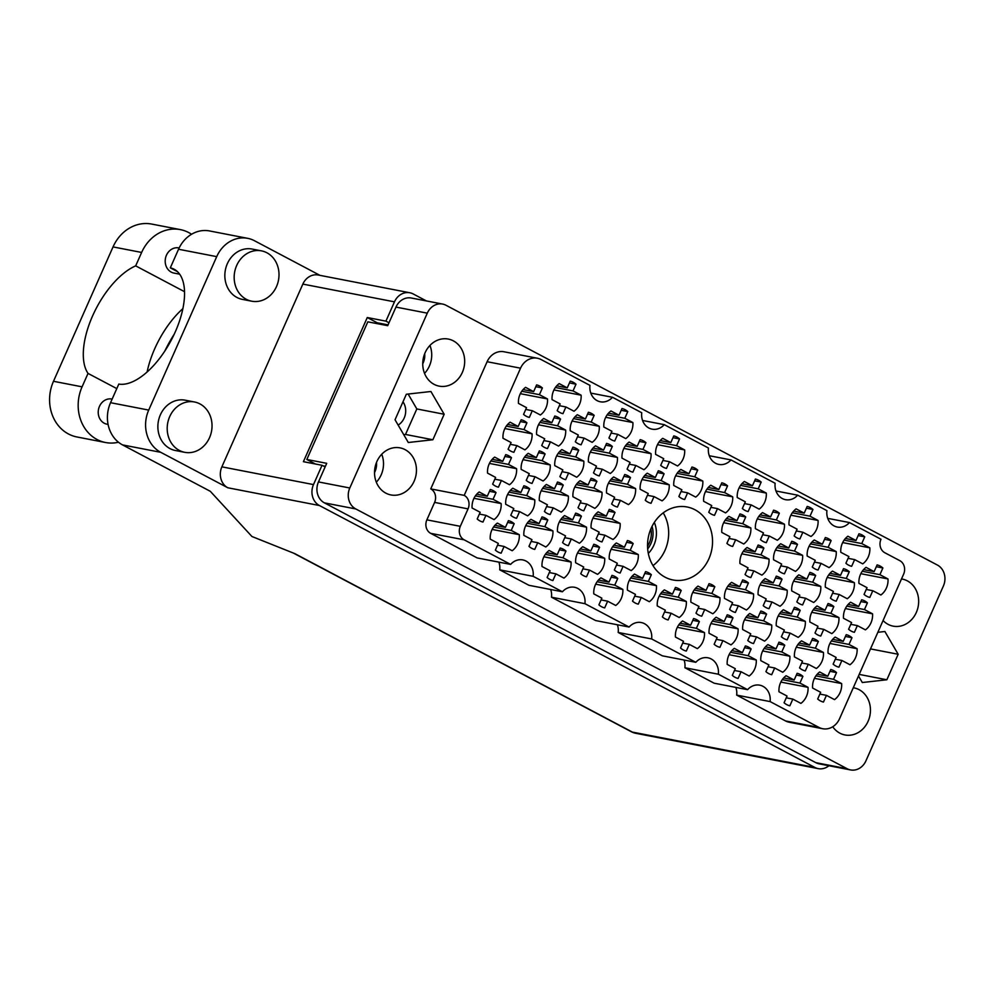 <?xml version="1.0" encoding="UTF-8"?>
<svg xmlns="http://www.w3.org/2000/svg" width="994" height="994" viewBox="0 0 994 994"><rect width="100%" height="100%" fill="white"/><g stroke="black" fill="none" stroke-linecap="round" stroke-linejoin="round"><path stroke-width="1.49" d="M473.964 498.305L501.138 503.573L493.049 499.299L496.031 492.589A16.662 14.488 101 0 0 490.253 489.533L487.284 496.242L479.195 491.968A16.662 14.488 101 0 0 472.088 508.009L480.177 512.283L477.195 518.992A16.662 14.488 101 0 0 482.972 522.049L485.942 515.339L494.03 519.613A16.662 14.488 101 0 0 499.56 512.631A16.662 14.488 101 0 0 501.138 503.573M492.129 529.429L519.29 534.685L511.214 530.423L514.184 523.714A16.662 14.488 101 0 0 508.406 520.657L505.437 527.367L497.36 523.092A16.662 14.488 101 0 0 490.241 539.133L498.329 543.407L495.36 550.117A16.662 14.488 101 0 0 501.125 553.173L504.107 546.464L512.183 550.738A16.662 14.488 101 0 0 517.712 543.755A16.662 14.488 101 0 0 519.29 534.685M525.739 525.677L552.913 530.933L544.824 526.671L547.793 519.961A16.662 14.488 101 0 0 542.028 516.905L539.046 523.614L530.97 519.34A16.662 14.488 101 0 0 523.863 535.381L531.939 539.655L528.97 546.365A16.662 14.488 101 0 0 534.747 549.421L537.717 542.712L545.793 546.986A16.662 14.488 101 0 0 551.322 540.003A16.662 14.488 101 0 0 552.913 530.933M577.514 553.049L604.675 558.305L596.599 554.031L599.568 547.321A16.662 14.488 101 0 0 593.791 544.277L590.821 550.987L582.745 546.712A16.662 14.488 101 0 0 575.625 562.753L583.714 567.027L580.744 573.737A16.662 14.488 101 0 0 586.51 576.793L589.492 570.084L597.568 574.346A16.662 14.488 101 0 0 603.097 567.375A16.662 14.488 101 0 0 604.675 558.305M629.277 580.421L656.45 585.677L648.361 581.403L651.343 574.694A16.662 14.488 101 0 0 645.566 571.637L642.596 578.359L634.507 574.085A16.662 14.488 101 0 0 627.4 590.125L635.489 594.4L632.507 601.109A16.662 14.488 101 0 0 638.285 604.153L641.254 597.444L649.343 601.718A16.662 14.488 101 0 0 654.872 594.747A16.662 14.488 101 0 0 656.45 585.677M489.421 463.428L516.594 468.696L508.506 464.422L511.488 457.712A16.662 14.488 101 0 0 505.71 454.656L502.728 461.365L494.652 457.091A16.662 14.488 101 0 0 487.545 473.132L495.621 477.406L492.651 484.115A16.662 14.488 101 0 0 498.429 487.172L501.398 480.462L509.487 484.737A16.662 14.488 101 0 0 515.004 477.754A16.662 14.488 101 0 0 516.594 468.696M541.196 490.8L568.357 496.068L560.281 491.794L563.25 485.084A16.662 14.488 101 0 0 557.472 482.028L554.503 488.737L546.427 484.463A16.662 14.488 101 0 0 539.32 500.504L547.396 504.778L544.426 511.488A16.662 14.488 101 0 0 550.191 514.544L553.173 507.835L561.25 512.109A16.662 14.488 101 0 0 566.779 505.126A16.662 14.488 101 0 0 568.357 496.068M592.971 518.172L620.132 523.428L612.056 519.166L615.025 512.444A16.662 14.488 101 0 0 609.247 509.4L606.278 516.11L598.189 511.835A16.662 14.488 101 0 0 591.082 527.876L599.171 532.15L596.189 538.86A16.662 14.488 101 0 0 601.966 541.916L604.936 535.207L613.025 539.481A16.662 14.488 101 0 0 618.554 532.498A16.662 14.488 101 0 0 620.132 523.428M504.877 428.551L532.051 433.819L523.962 429.545L526.932 422.835A16.662 14.488 101 0 0 521.167 419.779L518.185 426.488L510.108 422.214A16.662 14.488 101 0 0 503.001 438.267L511.078 442.541L508.108 449.251A16.662 14.488 101 0 0 513.886 452.295L516.855 445.585L524.931 449.86A16.662 14.488 101 0 0 530.461 442.889A16.662 14.488 101 0 0 532.051 433.819M556.652 455.923L583.813 461.191L575.737 456.917L578.707 450.207A16.662 14.488 101 0 0 572.929 447.151L569.96 453.86L561.883 449.586A16.662 14.488 101 0 0 554.764 465.627L562.852 469.901L559.883 476.611A16.662 14.488 101 0 0 565.648 479.667L568.63 472.958L576.706 477.232A16.662 14.488 101 0 0 582.236 470.249A16.662 14.488 101 0 0 583.813 461.191M608.415 483.295L635.588 488.563L627.5 484.289L630.482 477.58A16.662 14.488 101 0 0 624.704 474.523L621.735 481.233L613.646 476.958A16.662 14.488 101 0 0 606.539 492.999L614.627 497.273L611.645 503.983A16.662 14.488 101 0 0 617.423 507.039L620.393 500.33L628.481 504.604A16.662 14.488 101 0 0 634.01 497.621A16.662 14.488 101 0 0 635.588 488.563M520.334 393.686L547.495 398.942L539.419 394.668L542.389 387.958A16.662 14.488 101 0 0 536.611 384.902L533.641 391.624L525.565 387.349A16.662 14.488 101 0 0 518.458 403.39L526.534 407.664L523.565 414.374A16.662 14.488 101 0 0 529.33 417.418L532.312 410.708L540.388 414.983A16.662 14.488 101 0 0 545.917 408.012A16.662 14.488 101 0 0 547.495 398.942M572.109 421.046L599.27 426.314L591.194 422.04L594.163 415.33A16.662 14.488 101 0 0 588.386 412.274L585.416 418.983L577.328 414.709A16.662 14.488 101 0 0 570.221 430.762L578.309 435.024L575.327 441.746A16.662 14.488 101 0 0 581.105 444.79L584.074 438.081L592.163 442.355A16.662 14.488 101 0 0 597.692 435.372A16.662 14.488 101 0 0 599.27 426.314M623.872 448.418L651.045 453.686L642.956 449.412L645.938 442.703A16.662 14.488 101 0 0 640.161 439.646L637.191 446.356L629.103 442.082A16.662 14.488 101 0 0 621.995 458.122L630.072 462.396L627.102 469.106A16.662 14.488 101 0 0 632.88 472.162L635.849 465.453L643.938 469.727A16.662 14.488 101 0 0 649.455 462.744A16.662 14.488 101 0 0 651.045 453.686M675.647 475.791L702.808 481.059L694.731 476.785L697.701 470.075A16.662 14.488 101 0 0 691.936 467.018L688.954 473.728L680.878 469.454A16.662 14.488 101 0 0 673.77 485.494L681.847 489.769L678.877 496.478A16.662 14.488 101 0 0 684.642 499.535L687.624 492.825L695.701 497.099A16.662 14.488 101 0 0 701.23 490.117A16.662 14.488 101 0 0 702.808 481.059M543.892 556.802L571.065 562.057L562.989 557.783L565.959 551.074A16.662 14.488 101 0 0 560.181 548.029L557.212 554.739L549.123 550.465A16.662 14.488 101 0 0 542.016 566.505L550.104 570.78L547.122 577.489A16.662 14.488 101 0 0 552.9 580.546L555.87 573.836L563.958 578.098A16.662 14.488 101 0 0 569.487 571.128A16.662 14.488 101 0 0 571.065 562.057M595.667 584.174L622.84 589.43L614.752 585.155L617.734 578.446A16.662 14.488 101 0 0 611.956 575.389L608.974 582.111L600.898 577.837A16.662 14.488 101 0 0 593.791 593.878L601.867 598.152L598.897 604.861A16.662 14.488 101 0 0 604.675 607.906L607.645 601.196L615.733 605.47A16.662 14.488 101 0 0 621.25 598.5A16.662 14.488 101 0 0 622.84 589.43M507.586 494.552L534.747 499.82L526.671 495.546L529.64 488.837A16.662 14.488 101 0 0 523.863 485.78L520.893 492.49L512.805 488.216A16.662 14.488 101 0 0 505.697 504.256L513.786 508.53L510.804 515.24A16.662 14.488 101 0 0 516.582 518.296L519.564 511.587L527.64 515.861A16.662 14.488 101 0 0 533.169 508.878A16.662 14.488 101 0 0 534.747 499.82M559.349 521.925L586.522 527.18L578.433 522.919L581.415 516.197A16.662 14.488 101 0 0 575.638 513.152L572.668 519.862L564.58 515.588A16.662 14.488 101 0 0 557.472 531.628L565.549 535.903L562.579 542.612A16.662 14.488 101 0 0 568.357 545.669L571.326 538.959L579.415 543.233A16.662 14.488 101 0 0 584.944 536.251A16.662 14.488 101 0 0 586.522 527.18M611.124 549.297L638.297 554.553L630.208 550.278L633.178 543.569A16.662 14.488 101 0 0 627.413 540.525L624.431 547.234L616.355 542.96A16.662 14.488 101 0 0 609.247 559.001L617.324 563.275L614.354 569.984A16.662 14.488 101 0 0 620.132 573.041L623.101 566.332L631.178 570.593A16.662 14.488 101 0 0 636.707 563.623A16.662 14.488 101 0 0 638.297 554.553M523.03 459.675L550.204 464.943L542.115 460.669L545.097 453.96A16.662 14.488 101 0 0 539.32 450.903L536.35 457.613L528.261 453.339A16.662 14.488 101 0 0 521.154 469.379L529.243 473.653L526.261 480.363A16.662 14.488 101 0 0 532.038 483.419L535.008 476.71L543.097 480.984A16.662 14.488 101 0 0 548.626 474.001A16.662 14.488 101 0 0 550.204 464.943M574.805 487.048L601.979 492.316L593.89 488.042L596.872 481.332A16.662 14.488 101 0 0 591.095 478.276L588.113 484.985L580.036 480.711A16.662 14.488 101 0 0 572.929 496.751L581.005 501.026L578.036 507.735A16.662 14.488 101 0 0 583.813 510.792L586.783 504.082L594.859 508.356A16.662 14.488 101 0 0 600.388 501.374A16.662 14.488 101 0 0 601.979 492.316M538.487 424.798L565.661 430.067L557.572 425.792L560.554 419.083A16.662 14.488 101 0 0 554.776 416.026L551.807 422.736L543.718 418.462A16.662 14.488 101 0 0 536.611 434.515L544.687 438.789L541.718 445.498A16.662 14.488 101 0 0 547.495 448.542L550.465 441.833L558.553 446.107A16.662 14.488 101 0 0 564.083 439.124A16.662 14.488 101 0 0 565.661 430.067M590.262 452.171L617.423 457.439L609.347 453.165L612.316 446.455A16.662 14.488 101 0 0 606.551 443.399L603.569 450.108L595.493 445.834A16.662 14.488 101 0 0 588.386 461.875L596.462 466.149L593.493 472.858A16.662 14.488 101 0 0 599.27 475.915L602.24 469.205L610.316 473.479A16.662 14.488 101 0 0 615.845 466.497A16.662 14.488 101 0 0 617.423 457.439M642.037 479.543L669.198 484.811L661.122 480.537L664.091 473.827A16.662 14.488 101 0 0 658.314 470.771L655.344 477.48L647.256 473.206A16.662 14.488 101 0 0 640.148 489.247L648.237 493.521L645.255 500.231A16.662 14.488 101 0 0 651.033 503.287L654.015 496.578L662.091 500.852A16.662 14.488 101 0 0 667.62 493.869A16.662 14.488 101 0 0 669.198 484.811M739.126 487.83L766.299 493.086L758.211 488.824L761.18 482.102A16.662 14.488 101 0 0 755.415 479.058L752.433 485.768L744.357 481.494A16.662 14.488 101 0 0 737.25 497.534L745.326 501.808L742.356 508.518A16.662 14.488 101 0 0 748.134 511.575L751.104 504.865L759.18 509.139A16.662 14.488 101 0 0 764.709 502.156A16.662 14.488 101 0 0 766.299 493.086M790.901 515.203L818.062 520.458L809.986 516.184L812.955 509.475A16.662 14.488 101 0 0 807.178 506.431L804.208 513.14L796.132 508.866A16.662 14.488 101 0 0 789.012 524.907L797.101 529.181L794.131 535.89A16.662 14.488 101 0 0 799.897 538.947L802.879 532.237L810.955 536.499A16.662 14.488 101 0 0 816.484 529.529A16.662 14.488 101 0 0 818.062 520.458M842.663 542.575L869.837 547.831L861.748 543.556L864.73 536.847A16.662 14.488 101 0 0 858.953 533.79L855.983 540.5L847.894 536.238A16.662 14.488 101 0 0 840.787 552.279L848.876 556.553L845.894 563.263A16.662 14.488 101 0 0 851.672 566.307L854.641 559.597L862.73 563.871A16.662 14.488 101 0 0 868.259 556.901A16.662 14.488 101 0 0 869.837 547.831M723.669 522.707L750.843 527.963L742.754 523.689L745.736 516.979A16.662 14.488 101 0 0 739.958 513.935L736.976 520.645L728.9 516.371A16.662 14.488 101 0 0 721.793 532.411L729.869 536.685L726.9 543.395A16.662 14.488 101 0 0 732.677 546.452L735.647 539.742L743.736 544.004A16.662 14.488 101 0 0 749.252 537.033A16.662 14.488 101 0 0 750.843 527.963M775.444 550.08L802.605 555.335L794.529 551.061L797.499 544.352A16.662 14.488 101 0 0 791.733 541.295L788.751 548.005L780.675 543.743A16.662 14.488 101 0 0 773.568 559.784L781.644 564.058L778.675 570.767A16.662 14.488 101 0 0 784.44 573.811L787.422 567.102L795.498 571.376A16.662 14.488 101 0 0 801.027 564.406A16.662 14.488 101 0 0 802.605 555.335M827.219 577.439L854.38 582.708L846.304 578.433L849.274 571.724A16.662 14.488 101 0 0 843.496 568.667L840.526 575.377L832.438 571.103A16.662 14.488 101 0 0 825.331 587.156L833.419 591.418L830.437 598.139A16.662 14.488 101 0 0 836.215 601.184L839.184 594.474L847.273 598.748A16.662 14.488 101 0 0 852.802 591.765A16.662 14.488 101 0 0 854.38 582.708M759.988 584.944L787.161 590.212L779.072 585.938L782.042 579.229A16.662 14.488 101 0 0 776.277 576.172L773.295 582.882L765.218 578.607A16.662 14.488 101 0 0 758.111 594.66L766.188 598.922L763.218 605.644A16.662 14.488 101 0 0 768.996 608.688L771.965 601.979L780.041 606.253A16.662 14.488 101 0 0 785.571 599.27A16.662 14.488 101 0 0 787.161 590.212M811.763 612.316L838.924 617.585L830.847 613.31L833.817 606.601A16.662 14.488 101 0 0 828.039 603.544L825.07 610.254L816.993 605.98A16.662 14.488 101 0 0 809.874 622.02L817.963 626.295L814.993 633.004A16.662 14.488 101 0 0 820.758 636.061L823.74 629.351L831.816 633.625A16.662 14.488 101 0 0 837.346 626.642A16.662 14.488 101 0 0 838.924 617.585M692.768 592.449L719.929 597.717L711.853 593.443L714.823 586.733A16.662 14.488 101 0 0 709.045 583.677L706.075 590.386L697.987 586.112A16.662 14.488 101 0 0 690.88 602.165L698.968 606.439L695.986 613.149A16.662 14.488 101 0 0 701.764 616.193L704.734 609.484L712.822 613.758A16.662 14.488 101 0 0 718.351 606.775A16.662 14.488 101 0 0 719.929 597.717M744.531 619.821L771.704 625.089L763.616 620.815L766.598 614.106A16.662 14.488 101 0 0 760.82 611.049L757.85 617.759L749.762 613.484A16.662 14.488 101 0 0 742.655 629.525L750.731 633.799L747.761 640.509A16.662 14.488 101 0 0 753.539 643.565L756.509 636.856L764.597 641.13A16.662 14.488 101 0 0 770.114 634.147A16.662 14.488 101 0 0 771.704 625.089M796.306 647.193L823.467 652.462L815.391 648.187L818.36 641.478A16.662 14.488 101 0 0 812.595 638.421L809.613 645.131L801.537 640.857A16.662 14.488 101 0 0 794.43 656.897L802.506 661.172L799.536 667.881A16.662 14.488 101 0 0 805.302 670.938L808.284 664.228L816.36 668.502A16.662 14.488 101 0 0 821.889 661.519A16.662 14.488 101 0 0 823.467 652.462M677.312 627.326L704.473 632.594L696.396 628.32L699.366 621.61A16.662 14.488 101 0 0 693.588 618.554L690.619 625.263L682.543 620.989A16.662 14.488 101 0 0 675.423 637.03L683.512 641.304L680.542 648.013A16.662 14.488 101 0 0 686.307 651.07L689.289 644.361L697.366 648.635A16.662 14.488 101 0 0 702.895 641.652A16.662 14.488 101 0 0 704.473 632.594M729.074 654.698L756.248 659.966L748.159 655.692L751.141 648.983A16.662 14.488 101 0 0 745.363 645.926L742.394 652.636L734.305 648.361A16.662 14.488 101 0 0 727.198 664.402L735.287 668.676L732.305 675.386A16.662 14.488 101 0 0 738.082 678.442L741.052 671.733L749.141 676.007A16.662 14.488 101 0 0 754.67 669.024A16.662 14.488 101 0 0 756.248 659.966M705.516 491.583L732.677 496.838L724.601 492.577L727.571 485.855A16.662 14.488 101 0 0 721.793 482.811L718.824 489.52L710.747 485.246A16.662 14.488 101 0 0 703.628 501.287L711.716 505.561L708.747 512.27A16.662 14.488 101 0 0 714.512 515.327L717.494 508.617L725.57 512.892A16.662 14.488 101 0 0 731.099 505.909A16.662 14.488 101 0 0 732.677 496.838M757.279 518.955L784.452 524.211L776.364 519.937L779.346 513.227A16.662 14.488 101 0 0 773.568 510.183L770.599 516.892L762.51 512.618A16.662 14.488 101 0 0 755.403 528.659L763.491 532.933L760.509 539.643A16.662 14.488 101 0 0 766.287 542.699L769.257 535.99L777.345 540.251A16.662 14.488 101 0 0 782.874 533.281A16.662 14.488 101 0 0 784.452 524.211M809.054 546.327L836.227 551.583L828.139 547.309L831.121 540.599A16.662 14.488 101 0 0 825.343 537.543L822.361 544.252L814.285 539.99A16.662 14.488 101 0 0 807.178 556.031L815.254 560.305L812.284 567.015A16.662 14.488 101 0 0 818.062 570.059L821.032 563.349L829.108 567.624A16.662 14.488 101 0 0 834.637 560.653A16.662 14.488 101 0 0 836.227 551.583M860.829 573.687L887.99 578.955L879.914 574.681L882.883 567.972A16.662 14.488 101 0 0 877.106 564.915L874.136 571.625L866.06 567.35A16.662 14.488 101 0 0 858.94 583.403L867.029 587.665L864.059 594.387A16.662 14.488 101 0 0 869.825 597.431L872.807 590.722L880.883 594.996A16.662 14.488 101 0 0 886.412 588.013A16.662 14.488 101 0 0 887.99 578.955M741.835 553.832L768.996 559.088L760.919 554.814L763.889 548.104A16.662 14.488 101 0 0 758.111 545.047L755.142 551.769L747.053 547.495A16.662 14.488 101 0 0 739.946 563.536L748.035 567.81L745.053 574.52A16.662 14.488 101 0 0 750.83 577.564L753.812 570.854L761.889 575.128A16.662 14.488 101 0 0 767.418 568.158A16.662 14.488 101 0 0 768.996 559.088M793.597 581.192L820.771 586.46L812.682 582.186L815.664 575.476A16.662 14.488 101 0 0 809.886 572.42L806.917 579.129L798.828 574.855A16.662 14.488 101 0 0 791.721 590.908L799.797 595.17L796.828 601.892A16.662 14.488 101 0 0 802.605 604.936L805.575 598.226L813.664 602.501A16.662 14.488 101 0 0 819.193 595.518A16.662 14.488 101 0 0 820.771 586.46M845.372 608.564L872.546 613.832L864.457 609.558L867.427 602.849A16.662 14.488 101 0 0 861.661 599.792L858.679 606.502L850.603 602.227A16.662 14.488 101 0 0 843.496 618.268L851.572 622.542L848.603 629.252A16.662 14.488 101 0 0 854.38 632.308L857.35 625.599L865.426 629.873A16.662 14.488 101 0 0 870.955 622.89A16.662 14.488 101 0 0 872.546 613.832M726.378 588.697L753.539 593.965L745.463 589.691L748.432 582.981A16.662 14.488 101 0 0 742.655 579.924L739.685 586.634L731.609 582.36A16.662 14.488 101 0 0 724.489 598.413L732.578 602.675L729.608 609.397A16.662 14.488 101 0 0 735.374 612.441L738.356 605.731L746.432 610.005A16.662 14.488 101 0 0 751.961 603.023A16.662 14.488 101 0 0 753.539 593.965M778.14 616.069L805.314 621.337L797.238 617.063L800.207 610.353A16.662 14.488 101 0 0 794.43 607.297L791.46 614.006L783.371 609.732A16.662 14.488 101 0 0 776.264 625.773L784.353 630.047L781.371 636.756A16.662 14.488 101 0 0 787.149 639.813L790.118 633.103L798.207 637.378A16.662 14.488 101 0 0 803.736 630.395A16.662 14.488 101 0 0 805.314 621.337M829.915 643.441L857.089 648.709L849 644.435L851.982 637.726A16.662 14.488 101 0 0 846.205 634.669L843.223 641.379L835.146 637.104A16.662 14.488 101 0 0 828.039 653.145L836.116 657.419L833.146 664.129A16.662 14.488 101 0 0 838.924 667.185L841.893 660.476L849.982 664.75A16.662 14.488 101 0 0 855.499 657.767A16.662 14.488 101 0 0 857.089 648.709M659.146 596.201L686.32 601.469L678.231 597.195L681.213 590.486A16.662 14.488 101 0 0 675.435 587.429L672.466 594.139L664.377 589.864A16.662 14.488 101 0 0 657.27 605.918L665.346 610.192L662.377 616.901A16.662 14.488 101 0 0 668.154 619.945L671.124 613.236L679.213 617.51A16.662 14.488 101 0 0 684.742 610.54A16.662 14.488 101 0 0 686.32 601.469M710.921 623.573L738.082 628.842L730.006 624.567L732.976 617.858A16.662 14.488 101 0 0 727.21 614.801L724.228 621.511L716.152 617.237A16.662 14.488 101 0 0 709.045 633.277L717.121 637.552L714.152 644.261A16.662 14.488 101 0 0 719.929 647.318L722.899 640.608L730.975 644.882A16.662 14.488 101 0 0 736.504 637.899A16.662 14.488 101 0 0 738.082 628.842M762.696 650.946L789.857 656.214L781.781 651.94L784.751 645.23A16.662 14.488 101 0 0 778.973 642.174L776.003 648.883L767.927 644.609A16.662 14.488 101 0 0 760.808 660.65L768.896 664.924L765.914 671.633A16.662 14.488 101 0 0 771.692 674.69L774.674 667.98L782.75 672.255A16.662 14.488 101 0 0 788.279 665.272A16.662 14.488 101 0 0 789.857 656.214M553.944 389.934L581.117 395.19L573.029 390.915L575.998 384.206A16.662 14.488 101 0 0 570.233 381.149L567.251 387.871L559.175 383.597A16.662 14.488 101 0 0 552.068 399.638L560.144 403.912L557.174 410.621A16.662 14.488 101 0 0 562.952 413.666L565.921 406.956L573.998 411.23A16.662 14.488 101 0 0 579.527 404.26A16.662 14.488 101 0 0 581.117 395.19M605.719 417.294L632.88 422.562L624.804 418.288L627.773 411.578A16.662 14.488 101 0 0 621.995 408.522L619.026 415.231L610.95 410.957A16.662 14.488 101 0 0 603.83 427.01L611.919 431.272L608.949 437.994A16.662 14.488 101 0 0 614.714 441.038L617.696 434.328L625.773 438.602A16.662 14.488 101 0 0 631.302 431.62A16.662 14.488 101 0 0 632.88 422.562M657.481 444.666L684.655 449.934L676.579 445.66L679.548 438.95A16.662 14.488 101 0 0 673.77 435.894L670.801 442.603L662.712 438.329A16.662 14.488 101 0 0 655.605 454.37L663.694 458.644L660.712 465.354A16.662 14.488 101 0 0 666.489 468.41L669.459 461.701L677.548 465.975A16.662 14.488 101 0 0 683.077 458.992A16.662 14.488 101 0 0 684.655 449.934M780.849 682.07L808.023 687.326L799.934 683.064L802.904 676.342A16.662 14.488 101 0 0 797.138 673.298L794.156 680.008L786.08 675.734A16.662 14.488 101 0 0 778.973 691.774L787.049 696.048L784.08 702.758A16.662 14.488 101 0 0 789.857 705.815L792.827 699.105L800.903 703.379A16.662 14.488 101 0 0 806.432 696.396A16.662 14.488 101 0 0 808.023 687.326M814.459 678.318L841.632 683.574A16.662 14.488 101 0 1 840.054 692.644A16.662 14.488 101 0 1 834.525 699.627L826.436 695.353L823.467 702.062A16.662 14.488 -79 0 1 817.689 699.006L820.659 692.296L812.583 688.022A16.662 14.488 101 0 1 819.69 671.981L827.778 676.255L830.748 669.546A16.662 14.488 -79 0 1 836.526 672.59L829.953 671.323M652.996 565.598A37.176 32.317 101 0 0 665.036 550.254A37.176 32.317 101 0 0 663.209 512.867M651.169 528.224A37.176 32.317 101 0 0 672.975 579.974A37.176 32.317 101 0 0 708.908 558.752A37.176 32.317 101 0 0 687.115 506.99A37.176 32.317 101 0 0 651.169 528.224M376.49 462.496A16.028 13.928 -79 0 1 374.999 471.603A16.028 13.928 -79 0 1 374.539 472.572M398.147 425.097A15.382 13.369 101 0 0 404.198 418.014A15.382 13.369 101 0 0 402.98 401.824M422.748 363.754A16.028 13.928 101 0 0 423.22 362.798A16.028 13.928 101 0 0 424.699 353.69M883.07 620.529A23.968 20.837 101 0 0 893.146 626.145A23.968 20.837 101 0 0 916.319 612.453A23.968 20.837 101 0 0 902.266 579.08A23.968 20.837 101 0 0 901.496 578.943M832.736 726.751A23.968 20.837 101 0 0 844.925 734.951A23.968 20.837 101 0 0 868.11 721.259A23.968 20.837 101 0 0 854.045 687.885A23.968 20.837 101 0 0 853.274 687.749M376.875 461.564A23.968 20.837 101 0 0 390.94 494.937A23.968 20.837 101 0 0 414.113 481.245A23.968 20.837 101 0 0 400.048 447.872A23.968 20.837 101 0 0 376.875 461.564M376.316 482.177A23.968 20.837 101 0 0 381.174 474.871A23.968 20.837 101 0 0 381.733 454.258M425.097 352.746A23.968 20.837 101 0 0 439.162 386.132A23.968 20.837 101 0 0 462.334 372.439A23.968 20.837 101 0 0 448.269 339.066A23.968 20.837 101 0 0 425.097 352.746M424.537 373.359A23.968 20.837 101 0 0 429.383 366.053A23.968 20.837 101 0 0 429.942 345.44M937.441 565.077L446.02 305.27A15.892 13.817 101 0 0 442.653 304.077A15.892 13.817 101 0 0 427.283 313.16L349.801 487.992A15.892 13.817 101 0 0 355.765 508.94L847.186 768.747A15.892 13.817 101 0 0 850.553 769.928A15.892 13.817 101 0 0 865.923 760.857L943.393 586.013A15.892 13.817 101 0 0 937.441 565.077M642.571 420.462L664.265 424.662L708.449 448.021A15.382 13.369 101 0 0 718.848 464.422A15.382 13.369 101 0 0 730.975 459.924L775.146 483.283A15.382 13.369 101 0 0 785.546 499.684A15.382 13.369 101 0 0 797.673 495.186L826.921 510.655A15.382 13.369 101 0 0 837.321 527.056A15.382 13.369 101 0 0 849.448 522.558L880.995 539.245A10.251 8.921 -79 0 0 884.834 552.751L899.769 560.641A10.251 8.921 101 0 1 903.621 574.159L839.532 718.774A17.432 15.158 101 0 1 822.672 728.726A17.432 15.158 101 0 1 818.981 727.422L770.114 701.59A15.382 13.369 101 0 0 759.714 685.177A15.382 13.369 101 0 0 747.587 689.674L714.152 683.201L684.903 667.744L718.339 674.218L747.587 689.674M590.796 393.09L612.49 397.289L641.739 412.746A15.382 13.369 101 0 0 652.139 429.159A15.382 13.369 101 0 0 664.265 424.662M499.721 569.835L533.157 576.321L562.405 591.778L528.97 585.304L499.721 569.835A15.382 13.369 -79 0 0 498.889 562.132M551.496 597.208L584.932 603.681L629.115 627.04L595.667 620.567L551.496 597.208A15.382 13.369 -79 0 0 550.664 589.504M618.193 632.47L651.642 638.956L695.812 662.302L662.377 655.829L618.193 632.47A15.382 13.369 -79 0 0 617.373 624.766M735.846 687.401A15.382 13.369 -79 0 1 736.678 695.104L770.114 701.59M736.678 695.104L785.546 720.948L818.981 727.422M827.741 518.359L849.448 522.558M775.979 490.986L797.673 495.186M709.269 455.724L730.975 459.924M850.553 769.928L819.23 763.864A15.892 13.817 -79 0 1 815.863 762.671L324.429 502.877A15.892 13.817 -79 0 1 318.478 481.928L326.715 463.328L306.823 459.476L367.817 321.832L387.71 325.684L395.96 307.084A15.892 13.817 -79 0 1 411.317 298.014L442.653 304.077M378.801 323.957L379.149 323.162M325.398 466.31L323.137 465.875M315.384 463.999L306.823 459.476M802.904 676.342L796.343 675.075M679.548 438.95L672.988 437.671M627.773 411.578L621.213 410.311M575.998 384.206L569.438 382.938M784.751 645.23L778.19 643.95M732.976 617.858L726.415 616.578M681.213 590.486L674.64 589.218M851.982 637.726L845.409 636.446M800.207 610.353L793.647 609.073M748.432 582.981L741.872 581.714M867.427 602.849L860.866 601.569M815.664 575.476L809.091 574.209M763.889 548.104L757.329 546.837M882.883 567.972L876.323 566.704M831.121 540.599L824.548 539.332M779.346 513.227L772.785 511.96M727.571 485.855L721.01 484.587M751.141 648.983L744.568 647.703M699.366 621.61L692.806 620.343M818.36 641.478L811.8 640.198M766.598 614.106L760.025 612.826M714.823 586.733L708.262 585.466M833.817 606.601L827.256 605.321M782.042 579.229L775.482 577.961M849.274 571.724L842.713 570.457M797.499 544.352L790.938 543.084M745.736 516.979L739.163 515.712M864.73 536.847L858.157 535.58M812.955 509.475L806.395 508.207M761.18 482.102L754.62 480.835M664.091 473.827L657.531 472.548M612.316 446.455L605.756 445.175M560.554 419.083L553.981 417.815M596.872 481.332L590.299 480.052M545.097 453.96L538.537 452.692M633.178 543.569L626.618 542.302M581.415 516.197L574.843 514.929M529.64 488.837L523.08 487.557M617.734 578.446L611.161 577.179M565.959 551.074L559.398 549.806M697.701 470.075L691.141 468.795M645.938 442.703L639.366 441.423M594.163 415.33L587.603 414.063M542.389 387.958L535.828 386.691M630.482 477.58L623.909 476.3M578.707 450.207L572.146 448.928M526.932 422.835L520.371 421.568M615.025 512.444L608.465 511.177M563.25 485.084L556.69 483.805M511.488 457.712L504.915 456.445M651.343 574.694L644.783 573.426M599.568 547.321L593.008 546.054M547.793 519.961L541.233 518.682M514.184 523.714L507.623 522.434M496.031 492.589L489.458 491.309M426.873 519.85L460.309 526.323A10.251 8.921 101 0 0 464.148 539.829L510.63 564.406L477.195 557.932L430.713 533.356A10.251 8.921 -79 0 1 426.873 519.85L434.602 502.405A10.251 8.921 101 0 0 430.75 488.899L487.11 361.717A17.432 15.158 -79 0 1 503.97 351.764L537.406 358.238A17.432 15.158 101 0 0 520.545 368.19L487.11 361.717M537.406 358.238A17.432 15.158 101 0 1 541.096 359.542L589.964 385.386A15.382 13.369 101 0 0 600.364 401.787A15.382 13.369 101 0 0 612.49 397.289M430.75 488.899L464.198 495.372L520.545 368.19M460.309 526.323L468.037 508.878L434.602 502.405M822.672 728.726L789.236 722.253A17.432 15.158 -79 0 1 785.546 720.948M684.071 660.028A15.382 13.369 -79 0 1 684.903 667.744M858.493 675.995L862.295 682.518L886.859 679.772L898.166 654.263L884.896 631.513L877.851 632.296M444.169 414.249L430.911 391.499L406.335 394.245L395.04 419.754L408.298 442.504L432.875 439.758L444.169 414.249L416.821 408.944L408.136 394.046M836.526 672.59L833.544 679.312L841.632 683.574M464.198 495.372A10.251 8.921 -79 0 1 468.037 508.878M533.157 576.321A15.382 13.369 101 0 0 522.757 559.908A15.382 13.369 101 0 0 510.63 564.406M584.932 603.681A15.382 13.369 101 0 0 574.532 587.28A15.382 13.369 101 0 0 562.405 591.778M651.642 638.956A15.382 13.369 101 0 0 641.242 622.542A15.382 13.369 101 0 0 629.115 627.04M718.339 674.218A15.382 13.369 101 0 0 707.939 657.804A15.382 13.369 101 0 0 695.812 662.302M403.726 434.651L405.515 434.453L416.821 408.944M405.515 434.453L432.875 439.758M859.139 674.516L870.62 648.622M870.819 648.97L898.166 654.263M859.512 674.466L886.859 679.772M827.778 676.255L817.23 674.205M826.436 695.353L819.876 694.073M833.544 679.312L815.9 675.883M794.156 680.008L783.62 677.958M792.827 699.105L786.266 697.825M799.934 683.064L782.278 679.635M670.801 442.603L660.252 440.566M669.459 461.701L662.899 460.433M676.579 445.66L658.923 442.243M619.026 415.231L608.477 413.193M617.696 434.328L611.124 433.061M624.804 418.288L607.148 414.871M567.251 387.871L556.715 385.821M565.921 406.956L559.361 405.689M573.029 390.915L555.373 387.498M776.003 648.883L765.455 646.846M774.674 667.98L768.101 666.713M781.781 651.94L764.125 648.523M724.228 621.511L713.68 619.473M722.899 640.608L716.339 639.341M730.006 624.567L712.35 621.151M672.466 594.139L661.917 592.101M671.124 613.236L664.564 611.969M678.231 597.195L660.575 593.778M843.223 641.379L832.686 639.341M841.893 660.476L835.333 659.208M849 644.435L831.344 641.006M791.46 614.006L780.911 611.969M790.118 633.103L783.558 631.836M797.238 617.063L779.582 613.646M739.685 586.634L729.136 584.596M738.356 605.731L731.783 604.464M745.463 589.691L727.807 586.274M858.679 606.502L848.13 604.464M857.35 625.599L850.789 624.331M864.457 609.558L846.801 606.141M806.917 579.129L796.368 577.092M805.575 598.226L799.014 596.959M812.682 582.186L795.026 578.769M755.142 551.769L744.593 549.719M753.812 570.854L747.239 569.587M760.919 554.814L743.264 551.397M874.136 571.625L863.587 569.587M872.807 590.722L866.234 589.454M879.914 574.681L862.258 571.264M822.361 544.252L811.825 542.215M821.032 563.349L814.471 562.082M828.139 547.309L810.483 543.892M770.599 516.892L760.05 514.842M769.257 535.99L762.696 534.71M776.364 519.937L758.72 516.52M718.824 489.52L708.275 487.47M717.494 508.617L710.921 507.338M724.601 492.577L706.945 489.147M742.394 652.636L731.845 650.598M741.052 671.733L734.491 670.465M748.159 655.692L730.515 652.275M690.619 625.263L680.07 623.226M689.289 644.361L682.716 643.093M696.396 628.32L678.74 624.903M809.613 645.131L799.064 643.093M808.284 664.228L801.723 662.961M815.391 648.187L797.735 644.758M757.85 617.759L747.302 615.721M756.509 636.856L749.948 635.588M763.616 620.815L745.96 617.398M706.075 590.386L695.527 588.349M704.734 609.484L698.173 608.216M711.853 593.443L694.197 590.026M825.07 610.254L814.521 608.216M823.74 629.351L817.167 628.084M830.847 613.31L813.191 609.894M773.295 582.882L762.758 580.844M771.965 601.979L765.405 600.711M779.072 585.938L761.416 582.521M840.526 575.377L829.978 573.339M839.184 594.474L832.624 593.207M846.304 578.433L828.648 575.017M788.751 548.005L778.203 545.967M787.422 567.102L780.849 565.834M794.529 551.061L776.873 547.644M736.976 520.645L726.44 518.595M735.647 539.742L729.087 538.462M742.754 523.689L725.098 520.272M855.983 540.5L845.434 538.462M854.641 559.597L848.081 558.33M861.748 543.556L844.105 540.14M804.208 513.14L793.659 511.09M802.879 532.237L796.306 530.958M809.986 516.184L792.33 512.767M752.433 485.768L741.884 483.718M751.104 504.865L744.543 503.585M758.211 488.824L740.555 485.395M655.344 477.48L644.795 475.443M654.015 496.578L647.442 495.31M661.122 480.537L643.466 477.108M603.569 450.108L593.02 448.07M602.24 469.205L595.679 467.938M609.347 453.165L591.691 449.748M551.807 422.736L541.258 420.698M550.465 441.833L543.904 440.566M557.572 425.792L539.916 422.375M588.113 484.985L577.576 482.947M586.783 504.082L580.223 502.815M593.89 488.042L576.234 484.625M536.35 457.613L525.801 455.575M535.008 476.71L528.448 475.443M542.115 460.669L524.472 457.252M624.431 547.234L613.882 545.184M623.101 566.332L616.541 565.052M630.208 550.278L612.553 546.862M572.668 519.862L562.119 517.812M571.326 538.959L564.766 537.679M578.433 522.919L560.778 519.489M520.893 492.49L510.344 490.452M519.564 511.587L512.991 510.32M526.671 495.546L509.015 492.129M608.974 582.111L598.438 580.061M607.645 601.196L601.084 599.929M614.752 585.155L597.096 581.738M557.212 554.739L546.663 552.689M555.87 573.836L549.309 572.556M562.989 557.783L545.333 554.366M688.954 473.728L678.405 471.69M687.624 492.825L681.052 491.558M694.731 476.785L677.076 473.355M637.191 446.356L626.642 444.318M635.849 465.453L629.289 464.186M642.956 449.412L625.301 445.995M585.416 418.983L574.867 416.946M584.074 438.081L577.514 436.813M591.194 422.04L573.538 418.623M533.641 391.624L523.092 389.573M532.312 410.708L525.739 409.441M539.419 394.668L521.763 391.251M621.735 481.233L611.186 479.195M620.393 500.33L613.832 499.063M627.5 484.289L609.856 480.872M569.96 453.86L559.411 451.823M568.63 472.958L562.057 471.69M575.737 456.917L558.081 453.5M518.185 426.488L507.636 424.45M516.855 445.585L510.295 444.318M523.962 429.545L506.306 426.128M606.278 516.11L595.729 514.06M604.936 535.207L598.376 533.927M612.056 519.166L594.4 515.737M554.503 488.737L543.954 486.7M553.173 507.835L546.601 506.567M560.281 491.794L542.625 488.377M502.728 461.365L492.192 459.327M501.398 480.462L494.838 479.195M508.506 464.422L490.85 461.005M642.596 578.359L632.047 576.309M641.254 597.444L634.694 596.176M648.361 581.403L630.718 577.986M590.821 550.987L580.272 548.937M589.492 570.084L582.919 568.804M596.599 554.031L578.943 550.614M539.046 523.614L528.51 521.564M537.717 542.712L531.156 541.432M544.824 526.671L527.168 523.242M505.437 527.367L494.888 525.317M504.107 546.464L497.534 545.184M511.214 530.423L493.558 526.994M487.284 496.242L476.735 494.204M485.942 515.339L479.381 514.072M493.049 499.299L475.405 495.882M118.485 442.231A39.996 34.778 -79 0 1 105.538 442.516A39.996 34.778 -79 0 1 97.064 439.522A39.996 34.778 -79 0 1 82.08 386.828L88.031 373.409A64.088 30.603 -62.1 0 1 92.591 315.906A64.088 30.603 -62.1 0 1 135.681 265.87L141.633 252.451A39.996 34.778 -79 0 1 180.299 229.602A39.996 34.778 -79 0 1 191.556 234.261M105.538 442.516L76.948 436.975A39.996 34.778 -79 0 1 68.474 433.98A39.996 34.778 -79 0 1 53.49 381.286L113.043 246.91A39.996 34.778 -79 0 1 151.709 224.072L180.299 229.602M108.085 424.413L106.992 424.202A12.823 11.145 -79 0 1 104.283 423.245A12.823 11.145 -79 0 1 98.891 407.9A12.823 11.145 -79 0 1 111.875 399.041L112.148 399.091M179.641 274.182L173.962 273.077A12.823 11.145 -79 0 1 171.254 272.12A12.823 11.145 -79 0 1 165.861 256.775A12.823 11.145 -79 0 1 178.833 247.916L179.144 247.978M266.889 252.774A25.633 22.29 101 0 0 261.459 250.861A25.633 22.29 101 0 0 235.516 268.579A25.633 22.29 101 0 0 246.276 299.281A25.633 22.29 101 0 0 251.706 301.194A25.633 22.29 101 0 0 277.661 283.476A25.633 22.29 101 0 0 266.889 252.774M261.459 250.861L252.141 249.059A25.633 22.29 101 0 0 226.185 266.777A25.633 22.29 101 0 0 236.957 297.467A25.633 22.29 101 0 0 242.387 299.393L251.706 301.194M199.918 403.899A25.633 22.29 101 0 0 194.489 401.986A25.633 22.29 101 0 0 168.545 419.704A25.633 22.29 101 0 0 179.318 450.406A25.633 22.29 101 0 0 184.735 452.32A25.633 22.29 101 0 0 210.691 434.602A25.633 22.29 101 0 0 199.918 403.899M194.489 401.986L185.17 400.184A25.633 22.29 101 0 0 159.214 417.902A25.633 22.29 101 0 0 169.986 448.592A25.633 22.29 101 0 0 175.416 450.518L184.735 452.32M184.511 291.689L135.681 265.87M319.981 275.363L254.476 240.734A32.044 27.857 101 0 0 247.692 238.336A32.044 27.857 101 0 0 216.717 256.638L148.715 410.087A32.044 27.857 101 0 0 160.73 452.307L122.56 444.914L210.293 491.297L251.929 536.499L294.858 553.658L632.358 732.093L814.856 767.443L319.447 505.536L227.825 487.781L160.73 452.307M227.825 487.781A15.892 13.817 -79 0 1 221.873 466.845L313.495 484.587A15.892 13.817 101 0 0 319.447 505.536M426.401 300.933L413.206 293.951A15.892 13.817 101 0 0 409.839 292.77A15.892 13.817 101 0 0 394.469 301.841L302.847 284.098L221.873 466.845M302.847 284.098A15.892 13.817 -79 0 1 318.217 275.015L409.839 292.77M122.56 444.914A32.044 27.857 -79 0 1 110.545 402.694L148.715 410.087M216.717 256.638L178.547 249.245L170.309 267.846A64.088 30.603 -62.1 0 1 174.124 269.237A64.088 30.603 -62.1 0 1 173.49 335.736A64.088 30.603 -62.1 0 1 118.795 384.094L110.545 402.694M178.547 249.245A32.044 27.857 -79 0 1 209.535 230.943L247.692 238.336M177.429 271.623L170.309 267.846M325.125 466.919L322.044 465.291L313.495 484.587M814.856 767.443A15.892 13.817 101 0 0 818.224 768.635A15.892 13.817 101 0 0 828.921 765.74M394.469 301.841L385.921 321.137L389.002 322.777M322.044 465.291L303.394 461.676L367.271 317.533L385.921 321.137M388.07 324.889L377.223 322.789L376.875 323.584M367.271 317.533L377.223 322.789M174.236 334.17A79.47 37.946 -62.1 0 0 164.731 351.193M182.859 308.662A64.088 30.603 -62.1 0 0 147.1 372.017M116.795 388.604L88.031 373.409M650.896 528.845A20.899 18.165 -79 0 1 649.281 542.96A20.899 18.165 -79 0 1 647.541 546.178M652.052 526.36A22.179 19.284 -79 0 1 650.896 543.606A22.179 19.284 -79 0 1 647.678 548.912M654.325 522.409A26.018 22.626 -79 0 1 653.878 545.184A26.018 22.626 -79 0 1 648.312 553.434M427.283 313.16L395.96 307.084M318.478 481.928L349.801 487.992M815.863 762.671L847.186 768.747M355.765 508.94L324.429 502.877M464.148 539.829L430.713 533.356M818.224 768.635L635.725 733.286A15.892 13.817 -79 0 1 632.358 732.093A15.892 7.592 117.9 0 1 631.327 731.733L293.404 553.086M141.633 252.451L113.043 246.91M82.08 386.828L53.49 381.286M631.327 731.733A15.892 15.892 0 0 0 635.725 733.286"/></g></svg>
